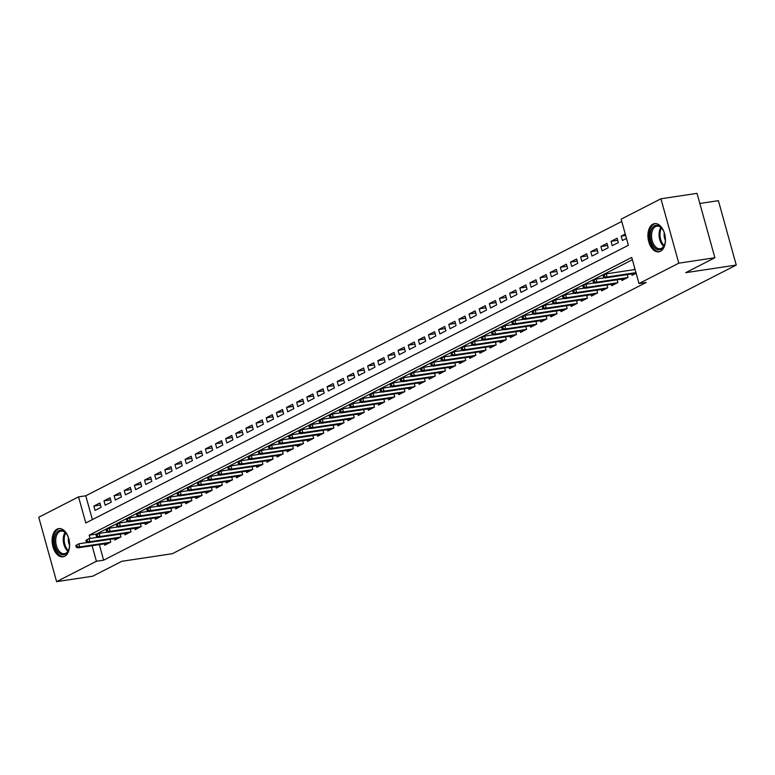 <?xml version="1.0" encoding="UTF-8"?>
<svg xmlns="http://www.w3.org/2000/svg" width="775" height="775" viewBox="0 0 775 775"><rect width="100%" height="100%" fill="white"/><g stroke="black" fill="none" stroke-linecap="round" stroke-linejoin="round"><path stroke-width="1.16" d="M660.445 251.303A14.27 8.593 81.4 0 1 658.798 251.836A14.27 8.593 81.4 0 1 648.433 240.405A14.27 8.593 81.4 0 1 652.908 224.159A14.27 8.593 81.4 0 1 654.555 223.626A14.27 8.593 81.4 0 1 664.921 235.057A14.27 8.593 81.4 0 1 660.445 251.303M64.625 556.276A14.27 8.593 81.4 0 1 62.988 556.808A14.27 8.593 81.4 0 1 52.613 545.377A14.27 8.593 81.4 0 1 57.098 529.122A14.27 8.593 81.4 0 1 58.745 528.589A14.27 8.593 81.4 0 1 69.111 540.02A14.27 8.593 81.4 0 1 64.625 556.276M699.825 203.476L718.396 200.677L736.25 265.069L172.379 553.689L121.859 561.294L92.7 576.212L56.604 581.647L38.75 517.254L78.556 496.872L85.793 522.98L628.37 245.268L621.124 219.16L660.93 198.787L678.793 263.18L638.988 283.553L631.741 257.445L89.173 535.167L90.084 538.431M621.763 221.447L85.773 495.787L78.556 496.872M678.793 263.18L714.879 257.746L697.025 193.353L660.93 198.787M631.683 273.953L632.051 275.299L636.12 273.217M621.54 279.145L621.918 280.492L628.002 277.373L627.237 274.621M611.398 284.338L611.775 285.684L617.859 282.565L617.094 279.814M601.255 289.53L601.632 290.877L607.716 287.757L606.951 285.006M591.112 294.713L591.49 296.069L597.573 292.95L596.808 290.199M580.969 299.906L581.347 301.252L587.431 298.142L586.665 295.382M570.836 305.098L571.204 306.445L577.288 303.335L576.523 300.574M560.693 310.291L561.061 311.637L567.145 308.528L566.389 305.767M550.55 315.483L550.918 316.83L557.012 313.71L556.247 310.959M540.408 320.676L540.785 322.022L546.869 318.903L546.104 316.152M530.265 325.858L530.643 327.215L536.726 324.095L535.961 321.344M520.122 331.051L520.5 332.397L526.583 329.288L525.818 326.527M509.979 336.243L510.357 337.59L516.441 334.48L515.675 331.719M499.846 341.436L500.214 342.782L506.298 339.673L505.533 336.912M489.703 346.628L490.071 347.975L496.155 344.856L495.399 342.104M479.56 351.821L479.928 353.168L486.022 350.048L485.257 347.297M469.418 357.004L469.795 358.36L475.879 355.241L475.114 352.489M459.275 362.196L459.653 363.543L465.736 360.433L464.971 357.672M449.132 367.389L449.51 368.735L455.593 365.626L454.828 362.865M438.989 372.581L439.367 373.928L445.451 370.818L444.685 368.057M428.846 377.774L429.224 379.12L435.308 376.001L434.543 373.25M418.713 382.966L419.081 384.313L425.165 381.193L424.4 378.442M408.57 388.149L408.938 389.505L415.022 386.386L414.267 383.635M398.427 393.342L398.796 394.688L404.889 391.578L404.124 388.827M388.285 398.534L388.662 399.881L394.746 396.771L393.981 394.01M378.142 403.727L378.52 405.073L384.603 401.963L383.838 399.202M367.999 408.919L368.377 410.266L374.461 407.146L373.695 404.395M357.856 414.112L358.234 415.458L364.318 412.339L363.552 409.588M347.723 419.294L348.091 420.651L354.175 417.531L353.41 414.78M337.58 424.487L337.948 425.833L344.032 422.724L343.277 419.972M327.438 429.679L327.806 431.026L333.899 427.916L333.134 425.155M317.295 434.872L317.673 436.218L323.756 433.109L322.991 430.348M307.152 440.064L307.53 441.411L313.613 438.292L312.848 435.54M297.009 445.257L297.387 446.603L303.471 443.484L302.705 440.733M286.866 450.449L287.244 451.796L293.328 448.677L292.562 445.925M276.723 455.632L277.101 456.979L283.185 453.869L282.42 451.118M266.59 460.825L266.958 462.171L273.042 459.062L272.277 456.301M256.448 466.017L256.816 467.364L262.899 464.254L262.144 461.493M246.305 471.21L246.673 472.556L252.766 469.447L252.001 466.686M236.162 476.402L236.54 477.749L242.623 474.629L241.858 471.878M226.019 481.595L226.397 482.941L232.481 479.822L231.715 477.071M215.876 486.778L216.254 488.134L222.338 485.014L221.572 482.263M205.733 491.97L206.111 493.317L212.195 490.207L211.43 487.446M195.6 497.163L195.968 498.509L202.052 495.399L201.287 492.638M185.458 502.355L185.826 503.702L191.909 500.592L191.144 497.831M175.315 507.547L175.683 508.894L181.776 505.775L181.011 503.023M165.172 512.74L165.55 514.087L171.633 510.967L170.868 508.216M155.029 517.923L155.407 519.279L161.491 516.16L160.725 513.408M144.886 523.115L145.264 524.462L151.348 521.352L150.583 518.591M134.743 528.308L135.121 529.654L141.205 526.545L140.44 523.784M124.601 533.5L124.978 534.847L131.062 531.737L130.297 528.976M114.468 538.693L114.836 540.039L120.919 536.92L120.154 534.169M100.508 505.067L93.833 506.075L99.917 502.956L101.128 507.305L95.044 510.425L93.833 506.075M110.651 499.875L103.976 500.882L110.06 497.763L111.271 502.113L105.187 505.232L103.976 500.882M120.793 494.683L114.119 495.69L120.203 492.571L121.413 496.93L115.33 500.04L114.119 495.69M130.927 489.5L124.262 490.498L130.345 487.388L131.556 491.738L125.463 494.847L124.262 490.498M141.069 484.307L134.404 485.305L140.488 482.195L141.689 486.545L135.606 489.655L134.404 485.305M151.212 479.115L144.547 480.113L150.631 477.003L151.832 481.353L145.748 484.472L144.547 480.113M161.355 473.922L154.69 474.93L160.774 471.81L161.975 476.16L155.891 479.279L154.69 474.93M171.498 468.73L164.823 469.737L170.917 466.618L172.118 470.968L166.034 474.087L164.823 469.737M181.641 463.537L174.966 464.545L181.05 461.425L182.261 465.785L176.177 468.894L174.966 464.545M191.783 458.354L185.109 459.352L191.193 456.243L192.403 460.592L186.32 463.702L185.109 459.352M201.926 453.162L195.252 454.16L201.335 451.05L202.546 455.4L196.463 458.509L195.252 454.16M212.059 447.969L205.394 448.967L211.478 445.858L212.689 450.207L206.596 453.327L205.394 448.967M222.202 442.777L215.537 443.784L221.621 440.665L222.822 445.015L216.738 448.134L215.537 443.784M232.345 437.584L225.68 438.592L231.764 435.472L232.965 439.822L226.881 442.942L225.68 438.592M242.488 432.392L235.813 433.399L241.907 430.28L243.108 434.639L237.024 437.749L235.813 433.399M252.631 427.199L245.956 428.207L252.04 425.097L253.251 429.447L247.167 432.557L245.956 428.207M262.773 422.017L256.099 423.014L262.183 419.905L263.393 424.254L257.31 427.364L256.099 423.014M272.916 416.824L266.242 417.822L272.325 414.712L273.536 419.062L267.452 422.181L266.242 417.822M283.059 411.632L276.384 412.639L282.468 409.52L283.679 413.869L277.595 416.989L276.384 412.639M293.192 406.439L286.527 407.447L292.611 404.327L293.812 408.677L287.728 411.796L286.527 407.447M303.335 401.247L296.67 402.254L302.754 399.135L303.955 403.484L297.871 406.604L296.67 402.254M313.478 396.054L306.813 397.062L312.897 393.952L314.098 398.302L308.014 401.411L306.813 397.062M323.621 390.871L316.946 391.869L323.039 388.759L324.241 393.109L318.157 396.219L316.946 391.869M333.763 385.679L327.089 386.677L333.173 383.567L334.383 387.917L328.3 391.026L327.089 386.677M343.906 380.486L337.232 381.494L343.315 378.374L344.526 382.724L338.442 385.843L337.232 381.494M354.049 375.294L347.374 376.301L353.458 373.182L354.669 377.532L348.585 380.651L347.374 376.301M364.182 370.101L357.517 371.109L363.601 367.989L364.812 372.339L358.718 375.458L357.517 371.109M374.325 364.909L367.66 365.916L373.744 362.797L374.945 367.156L368.861 370.266L367.66 365.916M384.468 359.726L377.803 360.724L383.887 357.614L385.088 361.964L379.004 365.073L377.803 360.724M394.611 354.533L387.936 355.531L394.029 352.422L395.231 356.771L389.147 359.881L387.936 355.531M404.753 349.341L398.079 350.339L404.162 347.229L405.373 351.579L399.29 354.698L398.079 350.339M414.896 344.148L408.222 345.156L414.305 342.037L415.516 346.386L409.433 349.506L408.222 345.156M425.039 338.956L418.364 339.963L424.448 336.844L425.659 341.194L419.575 344.313L418.364 339.963M435.182 333.763L428.507 334.771L434.591 331.652L435.802 336.011L429.718 339.121L428.507 334.771M445.315 328.581L438.65 329.578L444.734 326.469L445.945 330.818L439.851 333.928L438.65 329.578M455.458 323.388L448.793 324.386L454.877 321.276L456.078 325.626L449.994 328.736L448.793 324.386M465.601 318.196L458.936 319.193L465.019 316.084L466.221 320.433L460.137 323.553L458.936 319.193M475.743 313.003L469.069 314.011L475.162 310.891L476.363 315.241L470.28 318.36L469.069 314.011M485.886 307.811L479.212 308.818L485.295 305.699L486.506 310.048L480.423 313.168L479.212 308.818M496.029 302.618L489.354 303.626L495.438 300.506L496.649 304.866L490.565 307.975L489.354 303.626M506.172 297.435L499.497 298.433L505.581 295.323L506.792 299.673L500.708 302.783L499.497 298.433M516.305 292.243L509.64 293.241L515.724 290.131L516.935 294.481L510.841 297.59L509.64 293.241M526.448 287.05L519.783 288.048L525.867 284.938L527.068 289.288L520.984 292.407L519.783 288.048M536.591 281.858L529.926 282.865L536.009 279.746L537.211 284.096L531.127 287.215L529.926 282.865M546.733 276.665L540.068 277.673L546.152 274.553L547.353 278.903L541.27 282.022L540.068 277.673M556.876 271.473L550.202 272.48L556.285 269.361L557.496 273.72L551.413 276.83L550.202 272.48M567.019 266.28L560.344 267.288L566.428 264.178L567.639 268.528L561.555 271.637L560.344 267.288M577.162 261.097L570.487 262.095L576.571 258.986L577.782 263.335L571.698 266.445L570.487 262.095M587.305 255.905L580.63 256.903L586.714 253.793L587.925 258.143L581.841 261.262L580.63 256.903M597.438 250.713L590.773 251.72L596.857 248.601L598.067 252.95L591.974 256.07L590.773 251.72M607.581 245.52L600.916 246.528L606.999 243.408L608.201 247.758L602.117 250.877L600.916 246.528M617.723 240.328L611.058 241.335L617.142 238.216L618.343 242.575L612.26 245.685L611.058 241.335M85.773 495.787L92.38 519.608M625.26 234.06L621.192 236.142L622.403 240.492L626.471 238.409M99.316 544.631L103.627 560.18L646.205 282.468L638.988 283.553M632.381 259.732L96.391 534.082L96.594 534.789M104.325 543.885L104.693 545.232L110.777 542.113L110.021 539.361M634.909 268.867L633.049 269.826M714.879 257.746L685.72 272.674L736.25 265.069M103.627 560.18L96.41 561.265L56.604 581.647M92.099 545.716L96.41 561.265M96.391 534.082L89.173 535.167M625.648 235.474L621.192 236.142M75.785 545.493L76.26 547.227L77.277 546.714L76.793 544.97L75.785 545.493L78.885 543.788L79.757 546.917L110.408 542.306M76.793 544.97L78.885 543.788L87.575 542.481M77.277 546.714L79.757 546.917L77.926 547.847L108.578 543.236M76.26 547.227L77.926 547.847M69.566 543.217A12.342 7.44 81.4 0 1 68.772 549.698A12.342 7.44 81.4 0 1 65.274 554.27A12.342 7.44 81.4 0 1 55.17 546.026A12.342 7.44 81.4 0 1 58.764 530.778A12.342 7.44 81.4 0 1 66.369 533.684A12.342 7.44 81.4 0 1 69.023 539.642M66.563 533.965A11.431 6.888 -98.6 0 0 61.041 531.107A11.431 6.888 -98.6 0 0 59.723 531.543A11.431 6.888 -98.6 0 0 56.129 544.563A11.431 6.888 -98.6 0 0 64.441 553.718A11.431 6.888 -98.6 0 0 65.759 553.292A11.431 6.888 -98.6 0 0 68.888 549.368M68.433 537.666A8.138 4.902 -98.6 0 0 69.576 545.28M59.733 528.54A14.173 8.544 -98.6 0 0 58.28 529.034A14.173 8.544 -98.6 0 0 53.795 545.038A14.173 8.544 -98.6 0 0 63.947 556.566M665.376 238.245A12.342 7.44 81.4 0 1 664.592 244.726A12.342 7.44 81.4 0 1 653.528 246.469A12.342 7.44 81.4 0 1 651.591 229.138A12.342 7.44 81.4 0 1 662.131 228.654A12.342 7.44 81.4 0 1 662.179 228.712A12.342 7.44 81.4 0 1 664.843 234.68M662.383 228.993A11.431 6.888 -98.6 0 0 656.851 226.145A11.431 6.888 -98.6 0 0 651.649 233.73A11.431 6.888 -98.6 0 0 654.575 245.694A11.431 6.888 -98.6 0 0 660.252 248.756A11.431 6.888 -98.6 0 0 664.698 244.396M664.252 232.694A8.138 4.902 -98.6 0 0 665.396 240.318M655.543 223.568A14.173 8.544 -98.6 0 0 649.256 233.091A14.173 8.544 -98.6 0 0 652.899 247.787A14.173 8.544 -98.6 0 0 659.767 251.594M85.928 540.301L86.403 542.035L87.42 541.522L86.936 539.778L85.928 540.301L89.028 538.596L89.9 541.725L120.551 537.114M86.936 539.778L89.028 538.596L97.718 537.288M87.42 541.522L89.9 541.725L88.069 542.665L118.72 538.053M86.403 542.035L88.069 542.665M96.061 535.108L96.546 536.852L97.563 536.329L97.078 534.585L96.061 535.108L99.171 533.403L100.033 536.533L130.694 531.921M97.078 534.585L99.171 533.403L107.861 532.096M97.563 536.329L100.033 536.533L98.212 537.472L128.863 532.861M96.546 536.852L98.212 537.472M106.204 529.916L106.688 531.66L107.706 531.137L107.221 529.403L106.204 529.916L109.314 528.211L110.176 531.35L140.827 526.729M107.221 529.403L109.314 528.211L118.003 526.903M107.706 531.137L110.176 531.35L108.355 532.28L139.006 527.668M106.688 531.66L108.355 532.28M116.347 524.723L116.831 526.467L117.848 525.944L117.364 524.21L116.347 524.723L119.447 523.018L120.319 526.157L150.97 521.546M117.364 524.21L119.447 523.018L128.146 521.711M117.848 525.944L120.319 526.157L118.497 527.087L149.149 522.476M116.831 526.467L118.497 527.087M126.49 519.531L126.974 521.275L127.991 520.761L127.507 519.018L126.49 519.531L129.59 517.826L130.462 520.965L161.113 516.353M127.507 519.018L129.59 517.826L138.289 516.518M127.991 520.761L130.462 520.965L128.64 521.895L159.292 517.283M126.974 521.275L128.64 521.895M136.632 514.348L137.117 516.082L138.124 515.569L137.65 513.825L136.632 514.348L139.733 512.643L140.604 515.772L171.256 511.161M137.65 513.825L139.733 512.643L148.432 511.335M138.124 515.569L140.604 515.772L138.773 516.702L169.434 512.091M137.117 516.082L138.773 516.702M146.775 509.156L147.26 510.89L148.267 510.376L147.783 508.632L146.775 509.156L149.875 507.451L150.747 510.58L181.398 505.968M147.783 508.632L149.875 507.451L158.565 506.143M148.267 510.376L150.747 510.58L148.916 511.519L179.568 506.908M147.26 510.89L148.916 511.519M156.918 503.963L157.393 505.707L158.41 505.184L157.926 503.44L156.918 503.963L160.018 502.258L160.89 505.387L191.541 500.776M157.926 503.44L160.018 502.258L168.708 500.95M158.41 505.184L160.89 505.387L159.059 506.327L189.71 501.716M157.393 505.707L159.059 506.327M167.051 498.771L167.536 500.514L168.553 499.991L168.068 498.257L167.051 498.771L170.161 497.066L171.033 500.195L201.684 495.583M168.068 498.257L170.161 497.066L178.851 495.758M168.553 499.991L171.033 500.195L169.202 501.134L199.853 496.523M167.536 500.514L169.202 501.134M177.194 493.578L177.678 495.322L178.696 494.799L178.211 493.065L177.194 493.578L180.304 491.873L181.166 495.012L211.827 490.401M178.211 493.065L180.304 491.873L188.993 490.565M178.696 494.799L181.166 495.012L179.345 495.942L209.996 491.331M177.678 495.322L179.345 495.942M187.337 488.386L187.821 490.129L188.838 489.616L188.354 487.872L187.337 488.386L190.447 486.681L191.309 489.819L221.96 485.208M188.354 487.872L190.447 486.681L199.136 485.373M188.838 489.616L191.309 489.819L189.487 490.749L220.139 486.138M187.821 490.129L189.487 490.749M197.48 483.203L197.964 484.937L198.981 484.423L198.497 482.68L197.48 483.203L200.58 481.498L201.452 484.627L232.103 480.016M198.497 482.68L200.58 481.498L209.279 480.19M198.981 484.423L201.452 484.627L199.63 485.557L230.282 480.946M197.964 484.937L199.63 485.557M207.623 478.01L208.107 479.744L209.114 479.231L208.64 477.487L207.623 478.01L210.722 476.305L211.594 479.434L242.246 474.823M208.64 477.487L210.722 476.305L219.422 474.998M209.114 479.231L211.594 479.434L209.773 480.374L240.424 475.763M208.107 479.744L209.773 480.374M217.765 472.818L218.25 474.562L219.257 474.038L218.782 472.295L217.765 472.818L220.865 471.113L221.737 474.242L252.388 469.631M218.782 472.295L220.865 471.113L229.555 469.805M219.257 474.038L221.737 474.242L219.906 475.182L250.567 470.57M218.25 474.562L219.906 475.182M227.908 467.625L228.392 469.369L229.4 468.846L228.916 467.112L227.908 467.625L231.008 465.92L231.88 469.049L262.531 464.438M228.916 467.112L231.008 465.92L239.698 464.613M229.4 468.846L231.88 469.049L230.049 469.989L260.7 465.378M228.392 469.369L230.049 469.989M238.051 462.433L238.526 464.177L239.543 463.653L239.058 461.919L238.051 462.433L241.151 460.728L242.023 463.867L272.674 459.255M239.058 461.919L241.151 460.728L249.841 459.42M239.543 463.653L242.023 463.867L240.192 464.797L270.843 460.185M238.526 464.177L240.192 464.797M248.184 457.24L248.668 458.984L249.686 458.461L249.201 456.727L248.184 457.24L251.294 455.535L252.156 458.674L282.817 454.063M249.201 456.727L251.294 455.535L259.983 454.228M249.686 458.461L252.156 458.674L250.335 459.604L280.986 454.993M248.668 458.984L250.335 459.604M258.327 452.058L258.811 453.792L259.828 453.278L259.344 451.534L258.327 452.058L261.437 450.353L262.299 453.482L292.95 448.87M259.344 451.534L261.437 450.353L270.126 449.045M259.828 453.278L262.299 453.482L260.478 454.412L291.129 449.8M258.811 453.792L260.478 454.412M268.47 446.865L268.954 448.599L269.971 448.086L269.487 446.342L268.47 446.865L271.579 445.16L272.442 448.289L303.093 443.678M269.487 446.342L271.579 445.16L280.269 443.852M269.971 448.086L272.442 448.289L270.62 449.229L301.272 444.618M268.954 448.599L270.62 449.229M278.613 441.673L279.097 443.416L280.114 442.893L279.63 441.149L278.613 441.673L281.713 439.968L282.584 443.097L313.236 438.485M279.63 441.149L281.713 439.968L290.412 438.66M280.114 442.893L282.584 443.097L280.763 444.036L311.414 439.425M279.097 443.416L280.763 444.036M288.755 436.48L289.24 438.224L290.247 437.701L289.772 435.957L288.755 436.48L291.855 434.775L292.727 437.904L323.378 433.293M289.772 435.957L291.855 434.775L300.555 433.467M290.247 437.701L292.727 437.904L290.896 438.844L321.557 434.233M289.24 438.224L290.896 438.844M298.898 431.287L299.382 433.031L300.39 432.508L299.906 430.774L298.898 431.287L301.998 429.582L302.87 432.721L333.521 428.11M299.906 430.774L301.998 429.582L310.688 428.275M300.39 432.508L302.87 432.721L301.039 433.651L331.69 429.04M299.382 433.031L301.039 433.651M309.041 426.095L309.516 427.839L310.533 427.316L310.048 425.582L309.041 426.095L312.141 424.39L313.013 427.529L343.664 422.918M310.048 425.582L312.141 424.39L320.831 423.082M310.533 427.316L313.013 427.529L311.182 428.459L341.833 423.847M309.516 427.839L311.182 428.459M319.174 420.912L319.658 422.646L320.676 422.133L320.191 420.389L319.174 420.912L322.284 419.207L323.156 422.336L353.807 417.725M320.191 420.389L322.284 419.207L330.973 417.899M320.676 422.133L323.156 422.336L321.325 423.266L351.976 418.655M319.658 422.646L321.325 423.266M329.317 415.72L329.801 417.454L330.818 416.94L330.334 415.197L329.317 415.72L332.427 414.015L333.289 417.144L363.95 412.532M330.334 415.197L332.427 414.015L341.116 412.707M330.818 416.94L333.289 417.144L331.468 418.083L362.119 413.463M329.801 417.454L331.468 418.083M339.46 410.527L339.944 412.271L340.961 411.748L340.477 410.004L339.46 410.527L342.569 408.822L343.432 411.951L374.083 407.34M340.477 410.004L342.569 408.822L351.259 407.514M340.961 411.748L343.432 411.951L341.61 412.891L372.262 408.28M339.944 412.271L341.61 412.891M349.603 405.335L350.087 407.078L351.104 406.555L350.62 404.812L349.603 405.335L352.702 403.63L353.574 406.759L384.226 402.147M350.62 404.812L352.702 403.63L361.402 402.322M351.104 406.555L353.574 406.759L351.753 407.698L382.404 403.087M350.087 407.078L351.753 407.698M359.745 400.142L360.23 401.886L361.237 401.363L360.762 399.629L359.745 400.142L362.845 398.437L363.717 401.576L394.368 396.965M360.762 399.629L362.845 398.437L371.545 397.129M361.237 401.363L363.717 401.576L361.896 402.506L392.547 397.895M360.23 401.886L361.896 402.506M369.888 394.95L370.373 396.693L371.38 396.17L370.905 394.436L369.888 394.95L372.988 393.245L373.86 396.383L404.511 391.772M370.905 394.436L372.988 393.245L381.678 391.937M371.38 396.17L373.86 396.383L372.029 397.313L402.69 392.702M370.373 396.693L372.029 397.313M380.031 389.767L380.515 391.501L381.523 390.988L381.038 389.244L380.031 389.767L383.131 388.062L384.003 391.191L414.654 386.58M381.038 389.244L383.131 388.062L391.821 386.754M381.523 390.988L384.003 391.191L382.172 392.121L412.823 387.51M380.515 391.501L382.172 392.121M390.174 384.574L390.648 386.308L391.666 385.795L391.181 384.051L390.174 384.574L393.274 382.869L394.146 385.998L424.797 381.387M391.181 384.051L393.274 382.869L401.963 381.562M391.666 385.795L394.146 385.998L392.315 386.928L422.966 382.317M390.648 386.308L392.315 386.928M400.307 379.382L400.791 381.126L401.808 380.603L401.324 378.859L400.307 379.382L403.417 377.677L404.279 380.806L434.94 376.195M401.324 378.859L403.417 377.677L412.106 376.369M401.808 380.603L404.279 380.806L402.457 381.746L433.109 377.134M400.791 381.126L402.457 381.746M410.45 374.189L410.934 375.933L411.951 375.41L411.467 373.666L410.45 374.189L413.559 372.484L414.422 375.613L445.073 371.002M411.467 373.666L413.559 372.484L422.249 371.177M411.951 375.41L414.422 375.613L412.6 376.553L443.252 371.942M410.934 375.933L412.6 376.553M420.593 368.997L421.077 370.741L422.094 370.218L421.61 368.483L420.593 368.997L423.702 367.292L424.564 370.431L455.216 365.81M421.61 368.483L423.702 367.292L432.392 365.984M422.094 370.218L424.564 370.431L422.743 371.361L453.394 366.749M421.077 370.741L422.743 371.361M430.735 363.804L431.22 365.548L432.237 365.025L431.752 363.291L430.735 363.804L433.835 362.099L434.707 365.238L465.358 360.627M431.752 363.291L433.835 362.099L442.535 360.792M432.237 365.025L434.707 365.238L432.886 366.168L463.537 361.557M431.22 365.548L432.886 366.168M440.878 358.612L441.363 360.356L442.37 359.842L441.895 358.098L440.878 358.612L443.978 356.907L444.85 360.046L475.501 355.434M441.895 358.098L443.978 356.907L452.677 355.599M442.37 359.842L444.85 360.046L443.019 360.976L473.68 356.364M441.363 360.356L443.019 360.976M451.021 353.429L451.505 355.163L452.513 354.65L452.028 352.906L451.021 353.429L454.121 351.724L454.993 354.853L485.644 350.242M452.028 352.906L454.121 351.724L462.811 350.416M452.513 354.65L454.993 354.853L453.162 355.783L483.813 351.172M451.505 355.163L453.162 355.783M461.164 348.237L461.638 349.971L462.656 349.457L462.171 347.713L461.164 348.237L464.264 346.532L465.136 349.661L495.787 345.049M462.171 347.713L464.264 346.532L472.953 345.224M462.656 349.457L465.136 349.661L463.305 350.6L493.956 345.989M461.638 349.971L463.305 350.6M471.297 343.044L471.781 344.788L472.798 344.265L472.314 342.521L471.297 343.044L474.407 341.339L475.278 344.468L505.93 339.857M472.314 342.521L474.407 341.339L483.096 340.031M472.798 344.265L475.278 344.468L473.448 345.408L504.099 340.797M471.781 344.788L473.448 345.408M481.44 337.852L481.924 339.595L482.941 339.072L482.457 337.338L481.44 337.852L484.549 336.147L485.412 339.276L516.072 334.664M482.457 337.338L484.549 336.147L493.239 334.839M482.941 339.072L485.412 339.276L483.59 340.215L514.242 335.604M481.924 339.595L483.59 340.215M491.582 332.659L492.067 334.403L493.084 333.88L492.6 332.146L491.582 332.659L494.692 330.954L495.554 334.093L526.206 329.482M492.6 332.146L494.692 330.954L503.382 329.646M493.084 333.88L495.554 334.093L493.733 335.023L524.384 330.412M492.067 334.403L493.733 335.023M501.725 327.467L502.21 329.21L503.227 328.697L502.743 326.953L501.725 327.467L504.825 325.762L505.697 328.9L536.348 324.289M502.743 326.953L504.825 325.762L513.525 324.454M503.227 328.697L505.697 328.9L503.876 329.83L534.527 325.219M502.21 329.21L503.876 329.83M511.868 322.284L512.352 324.018L513.36 323.504L512.885 321.761L511.868 322.284L514.968 320.579L515.84 323.708L546.491 319.097M512.885 321.761L514.968 320.579L523.667 319.271M513.36 323.504L515.84 323.708L514.019 324.638L544.67 320.027M512.352 324.018L514.019 324.638M522.011 317.091L522.495 318.825L523.503 318.312L523.028 316.568L522.011 317.091L525.111 315.386L525.983 318.515L556.634 313.904M523.028 316.568L525.111 315.386L533.801 314.078M523.503 318.312L525.983 318.515L524.152 319.455L554.813 314.844M522.495 318.825L524.152 319.455M532.154 311.899L532.638 313.642L533.646 313.119L533.161 311.376L532.154 311.899L535.254 310.194L536.126 313.323L566.777 308.712M533.161 311.376L535.254 310.194L543.943 308.886M533.646 313.119L536.126 313.323L534.295 314.262L564.946 309.651M532.638 313.642L534.295 314.262M542.297 306.706L542.771 308.45L543.788 307.927L543.304 306.193L542.297 306.706L545.397 305.001L546.268 308.13L576.92 303.519M543.304 306.193L545.397 305.001L554.086 303.693M543.788 307.927L546.268 308.13L544.438 309.07L575.089 304.459M542.771 308.45L544.438 309.07M552.43 301.514L552.914 303.257L553.931 302.734L553.447 301L552.43 301.514L555.539 299.809L556.402 302.948L587.062 298.336M553.447 301L555.539 299.809L564.229 298.501M553.931 302.734L556.402 302.948L554.58 303.877L585.232 299.266M552.914 303.257L554.58 303.877M562.572 296.321L563.057 298.065L564.074 297.552L563.59 295.808L562.572 296.321L565.682 294.616L566.544 297.755L597.196 293.144M563.59 295.808L565.682 294.616L574.372 293.308M564.074 297.552L566.544 297.755L564.723 298.685L595.374 294.074M563.057 298.065L564.723 298.685M572.715 291.138L573.2 292.873L574.217 292.359L573.732 290.615L572.715 291.138L575.825 289.433L576.687 292.562L607.338 287.951M573.732 290.615L575.825 289.433L584.515 288.126M574.217 292.359L576.687 292.562L574.866 293.493L605.517 288.881M573.2 292.873L574.866 293.493M582.858 285.946L583.342 287.68L584.36 287.167L583.875 285.423L582.858 285.946L585.958 284.241L586.83 287.37L617.481 282.759M583.875 285.423L585.958 284.241L594.658 282.933M584.36 287.167L586.83 287.37L585.009 288.31L615.66 283.698M583.342 287.68L585.009 288.31M593.001 280.753L593.485 282.497L594.493 281.974L594.018 280.23L593.001 280.753L596.101 279.048L596.973 282.177L627.624 277.566M594.018 280.23L596.101 279.048L604.8 277.741M594.493 281.974L596.973 282.177L595.152 283.117L625.803 278.506M593.485 282.497L595.152 283.117M603.144 275.561L603.628 277.305L604.636 276.782L604.151 275.048L603.144 275.561L606.244 273.856L607.116 276.985L635.965 272.645M604.151 275.048L606.244 273.856L635.093 269.516M604.636 276.782L607.116 276.985L605.285 277.925L635.936 273.313M603.628 277.305L605.285 277.925M67.919 551.277A11.431 6.888 81.4 0 1 65.081 532.425M65.72 533.006A11.053 6.665 -98.6 0 0 68.355 550.541M663.729 246.305A11.431 6.888 81.4 0 1 662.092 244.561A11.431 6.888 81.4 0 1 660.901 227.463M661.53 228.034A11.053 6.665 -98.6 0 0 662.935 244.183A11.053 6.665 -98.6 0 0 664.175 245.568"/></g></svg>
